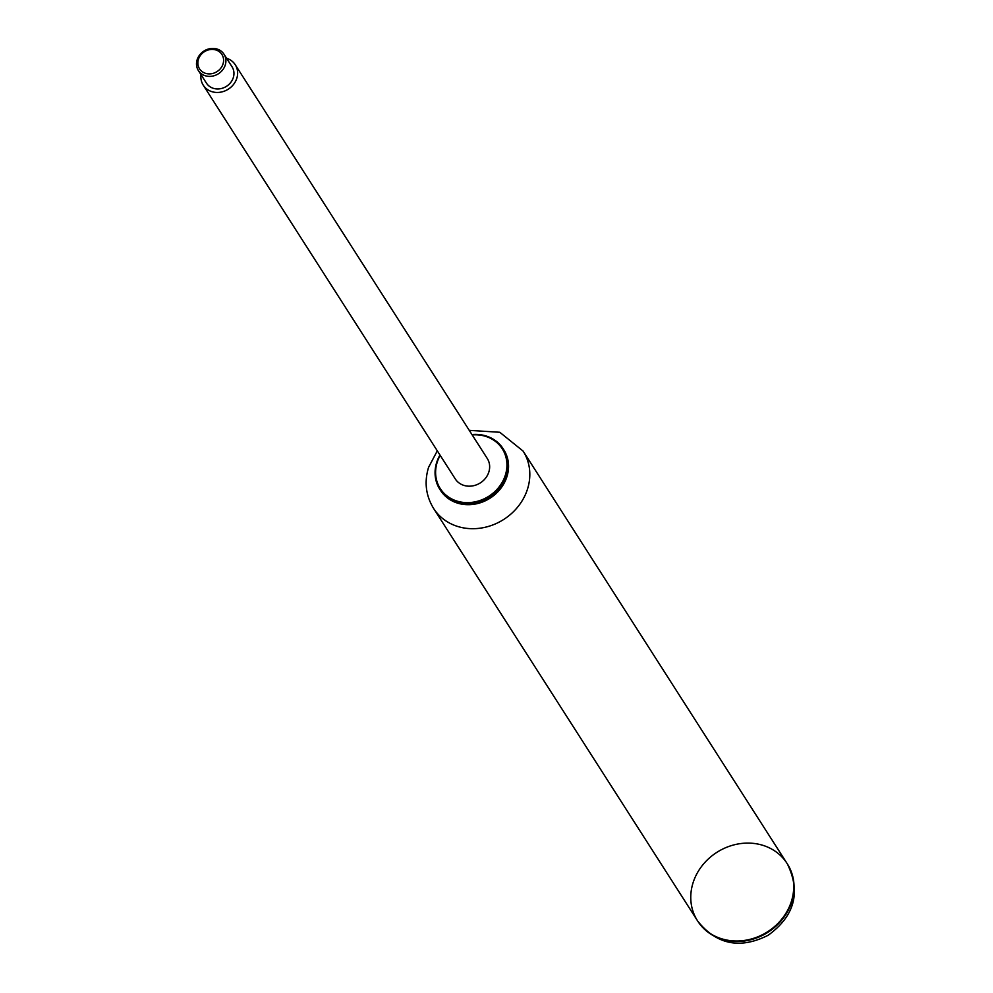 <?xml version="1.0" encoding="UTF-8"?>
<svg xmlns="http://www.w3.org/2000/svg" width="993" height="993" viewBox="0 0 993 993"><rect width="100%" height="100%" fill="white"/><g stroke="black" fill="none" stroke-linecap="round" stroke-linejoin="round"><path stroke-width="1.49" d="M472.184 434.909A36.828 32.645 147.4 0 1 506.691 469.019A36.828 32.645 147.4 0 1 463.793 502.458A36.828 32.645 147.4 0 1 437.243 462.142A36.828 32.645 147.4 0 1 440.197 455.377M471.948 434.549A37.597 33.328 147.4 0 1 503.128 448.737A37.597 33.328 147.4 0 1 489.425 497.071A37.597 33.328 147.4 0 1 439.8 489.276A37.597 33.328 147.4 0 1 436.734 462.304A37.597 33.328 147.4 0 1 439.973 455.017M503.463 449.283A37.597 33.328 147.4 0 1 503.811 449.817A37.597 33.328 147.4 0 1 490.12 498.151A37.597 33.328 147.4 0 1 440.495 490.343A37.597 33.328 147.4 0 1 440.147 489.81M437.292 450.847L428.579 467.331C424.123 481.903 425.786 495.606 433.569 508.404A53.163 47.118 147.4 0 0 503.749 519.438A53.163 47.118 147.4 0 0 523.112 451.095L787.015 863.389A53.163 47.118 147.4 0 1 767.651 931.732A53.163 47.118 147.4 0 1 697.471 920.71A53.163 47.118 147.4 0 1 693.126 882.566A53.163 47.118 147.4 0 1 736.806 844.224A53.163 47.118 147.4 0 1 787.015 863.389A53.163 47.118 147.4 0 1 767.651 931.732A53.163 47.118 147.4 0 1 697.471 920.71L697.818 921.243A53.163 47.118 147.4 0 1 697.645 920.97M226.603 58.289A18.991 16.831 147.4 0 1 235.242 64.744A18.991 16.831 147.4 0 1 228.328 89.159A18.991 16.831 147.4 0 1 203.267 85.212A18.991 16.831 147.4 0 1 201.02 74.661M235.242 64.744L487.265 458.481A18.991 16.831 147.4 0 1 480.351 482.883A18.991 16.831 147.4 0 1 455.291 478.949L203.267 85.212M198.401 70.59L206.457 83.164A15.193 13.468 -32.6 0 0 220.806 88.638A15.193 13.468 -32.6 0 0 233.281 77.69A15.193 13.468 -32.6 0 0 232.039 66.792L223.996 54.205A15.193 13.468 -32.6 0 0 203.937 51.053A15.193 13.468 -32.6 0 0 198.401 70.59A15.193 13.468 -32.6 0 0 212.75 76.064A15.193 13.468 -32.6 0 0 225.237 65.104A15.193 13.468 -32.6 0 0 223.996 54.205M223.003 64.024A13.294 11.779 -32.6 0 0 207.922 50.072A13.294 11.779 -32.6 0 0 201.244 70.875A13.294 11.779 -32.6 0 0 223.003 64.024M787.188 863.649A53.163 47.118 147.4 0 1 787.362 863.922A53.163 47.118 147.4 0 1 767.986 932.266A53.163 47.118 147.4 0 1 697.818 921.243C716.76 944.715 740.232 949.382 768.234 935.22C794.673 915.968 801.053 892.21 787.362 863.922L787.015 863.389M439.8 489.276L440.495 490.343M503.128 448.737L503.811 449.817M523.112 451.095L499.764 432.265L469.279 430.366M433.569 508.404L697.471 920.71"/></g></svg>
